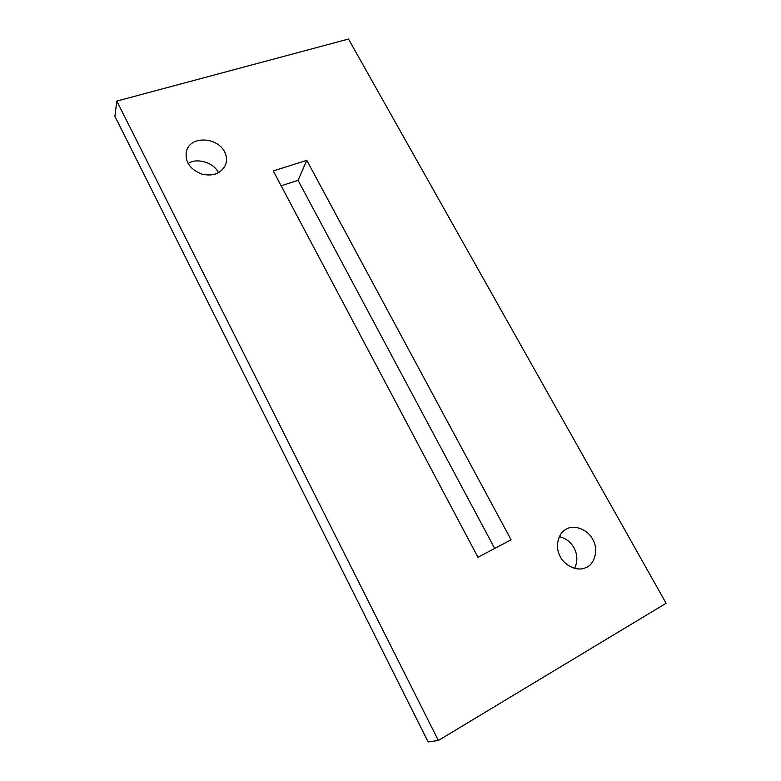<?xml version="1.0" encoding="UTF-8"?>
<svg xmlns="http://www.w3.org/2000/svg" width="781" height="781" viewBox="0 0 781 781"><rect width="100%" height="100%" fill="white"/><g stroke="black" fill="none" stroke-linecap="round" stroke-linejoin="round"><path stroke-width="1.17" d="M224.567 151.846C226.588 155.585 227.027 159.617 225.894 163.942C221.628 173.372 213.564 176.75 201.713 174.056C190.008 169.272 184.882 161.852 186.347 151.797C189.588 135.386 217.343 136.802 224.567 151.846M188.192 163.551C196.275 157.411 214.072 162.536 218.299 172.542L218.416 172.767M592.603 539.251C598.959 548.906 594.771 565.073 585.447 567.767C577.061 571.887 563.716 565.18 559.821 555.721C554.676 546.192 558.561 532.291 566.645 528.991C574.299 524.236 588.191 529.83 592.603 539.251M559.284 536.625C565.903 538.343 570.794 542.082 573.947 547.852C577.579 554.539 577.803 561.393 574.611 568.412M281.16 185.8L298.069 180.343L494.695 548.447M477.952 557.273L273.272 170.922L306.777 160.339L511.096 539.798L477.952 557.273M306.777 160.339L298.069 180.343M666.105 603.283L438.356 740.486L428.154 741.95L114.895 116.32L116.818 101.081L348.502 39.05L666.105 603.283M438.356 740.486L116.818 101.081"/></g></svg>
